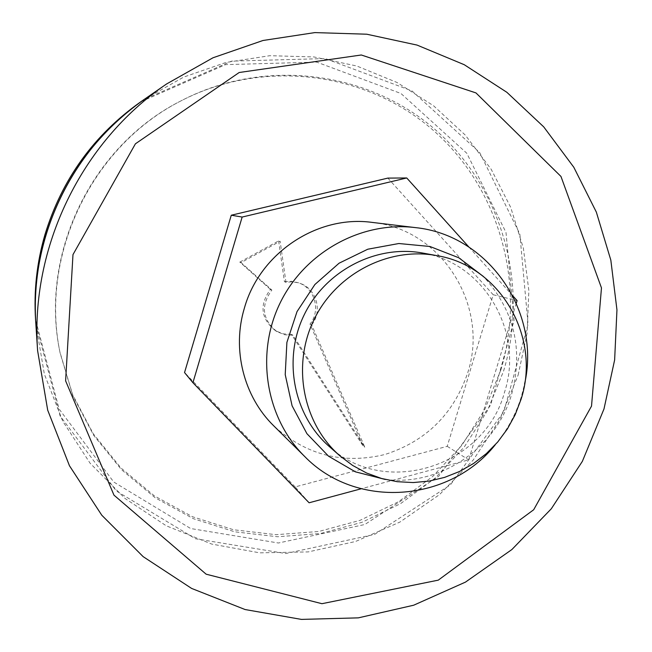 <?xml version="1.0" encoding="UTF-8"?>
<svg xmlns="http://www.w3.org/2000/svg" width="652" height="652" viewBox="0 0 652 652"><rect width="100%" height="100%" fill="white"/><g stroke="black" fill="none" stroke-linecap="round" stroke-linejoin="round"><path stroke-width="0.49" stroke-dasharray="3.26 2.44" d="M495.178 444.884C507.166 430.499 515.911 414.354 521.421 396.44L524.567 384.093M372.137 222.397C442.154 229.154 489.807 306.505 467.647 373.009C453.556 414.159 425.984 441.314 384.941 454.493C342.928 464.607 305.878 455.063 273.775 425.87M516.294 303.164L468.69 459.872L361.167 488.78M468.894 247.035L512.831 295.861M387.858 178.102L493.197 294.745L447.231 446.327L295.16 486.914L309.097 502.782M447.231 446.327L468.69 459.872M295.16 486.914L184.54 372.553M493.197 294.745L517.077 300.58M329.219 446.473C384.973 498.609 484.843 466.359 504.526 392.227C524.322 332.438 484.517 262.911 422.724 253.049M385.291 479.464C440.108 486.425 496.082 448.217 511.633 394.289C523.613 349.407 514.2 310.148 483.409 276.497M503.58 371.053C529.285 286.367 503.042 189.202 435.829 130.172C368.714 71.231 265.291 57.409 182.364 100.172C92.201 145.127 39.34 254.476 60.114 353.066L72.951 396.008L93.717 435.373L121.516 469.701L155.192 497.786L193.416 518.707L234.728 531.804L277.605 536.759L320.507 533.523L361.966 522.317L400.581 503.637L435.08 478.185L464.346 446.864L487.427 410.752L503.58 371.053M309.993 324.077L311.664 324.924L364.786 447.166L293.009 335.275L284.712 334.753L277.01 331.664C262.202 319.627 260.482 305.755 271.868 290.058L241.085 262.585L280.132 241.256L285.967 282.3L292.194 281.811L298.706 282.846C314.924 288.355 320.988 310.727 309.993 324.077L362.822 445.618L364.786 447.166M311.664 324.924C322.732 311.493 316.636 288.991 300.319 283.449M500.842 369.961C526.4 285.755 500.28 189.153 433.433 130.473C366.685 71.883 263.848 58.15 181.427 100.652C91.802 145.347 39.259 254.027 59.911 352.023L72.674 394.713L93.317 433.841L120.946 467.973L154.426 495.911L192.438 516.71L233.506 529.75L276.138 534.689L318.804 531.478L360.026 520.345L398.429 501.779L432.732 476.473L461.836 445.34L484.786 409.432L500.842 369.961M518.144 375.039L527.077 333.294L528.862 290.629L523.377 248.257L510.72 207.401L491.184 169.275L465.243 135.045L433.588 105.795L397.092 82.511L356.807 66.015L313.946 56.936L269.846 55.697L225.926 62.462L183.644 77.115L144.434 99.267L231.631 61.125L325.381 58.574L411.982 90.913L479.627 152.47L519.831 233.995L528.063 324.28L503.849 411.575L450.475 484.778L374.598 534.412L285.739 553.54L195.486 538.764L116.341 490.98L60.114 415.927L35.844 323.897L44.344 374.085L62.722 421.168L90.066 463.189L125.078 498.503L166.211 525.773L211.704 544.07L259.675 552.839L308.241 551.91L355.544 541.494L399.847 522.113L439.546 494.591L473.246 460.01L499.758 419.668L518.144 375.039M362.822 445.618L291.436 334.37L293.009 335.275M291.436 334.37L283.196 333.848L275.535 330.768C260.808 318.804 259.097 305.022 270.417 289.406L271.868 290.058M270.417 289.406L239.806 262.096L241.085 262.585M239.806 262.096L278.624 240.898L280.132 241.256M278.624 240.898L284.427 281.697L285.967 282.3M284.427 281.697L291.664 281.273L298.706 282.846M140.954 101.671L225.633 64.621L316.733 62.111L400.964 93.489L466.816 153.269L506.009 232.503L514.094 320.287L490.581 405.169L438.666 476.319L364.851 524.501L278.412 543.002L190.653 528.527L113.741 482.007L59.128 409.057L35.567 319.676M182.364 100.172L181.427 100.652M60.114 353.066L59.911 352.023M277.01 331.664L275.535 330.768"/><path stroke-width="0.98" d="M524.567 384.093C541.168 312.178 488.788 234.924 415.242 227.589C361.289 220.947 304.533 252.291 279.944 303.335C255.217 354.313 265.902 418.266 304.623 456.424C356.049 509.505 449.13 502.57 495.178 444.884M304.623 456.424L273.775 425.87C243.709 396.555 231.762 349.431 244.451 307.899C259.895 252.894 317.467 214.818 372.137 222.397L415.242 227.589M512.831 295.861L517.077 300.58L516.294 303.164M361.167 488.78L309.097 502.782L192.91 382.708L242.153 217.051L406.734 177.963L468.894 247.035M242.153 217.051L231.273 215.225L184.54 372.553L192.91 382.708M520.981 399.505C541.478 337.679 500.467 265.78 436.628 255.584C388.559 246.635 336.073 273.726 313.946 319.773C291.607 365.723 302.968 423.686 339.839 455.789L352.626 465.43L366.66 473.05L381.632 478.503L397.239 481.689L413.156 482.561L429.057 481.111L444.64 477.378L459.578 471.461L473.58 463.474L486.376 453.588L497.721 442.007L507.386 428.951L515.194 414.688L520.981 399.505M436.628 255.584L422.724 253.049C376.212 244.386 325.47 270.547 304.101 315.014C282.528 359.391 293.539 415.397 329.219 446.473L339.839 455.789M483.409 276.497L458.812 257.776L429.945 246.489L398.845 243.522L367.785 249.211L339.073 263.204L314.875 284.525L297.027 311.599L286.896 342.398L285.217 374.607L292.088 405.805L306.921 433.678L328.559 456.204L355.34 471.82L385.291 479.464M231.273 215.225L387.858 178.102L406.734 177.963M37.612 350.711L35.567 319.676C33.717 290.89 36.838 262.552 44.939 234.671C61.907 179.243 93.912 134.907 140.954 101.671L144.434 99.267C72.519 148.143 29.479 237.181 35.844 323.897C33.937 294.239 37.164 265.046 45.501 236.309C62.991 179.194 95.966 133.513 144.434 99.267L166.545 83.994C81.28 141.908 30.033 247.915 37.612 350.711L47.694 410.149L69.462 465.756L101.793 515.235L143.138 556.637L191.606 588.422L245.095 609.538L301.411 619.4L358.323 617.86L413.686 605.211L465.479 582.106L511.885 549.538L551.299 508.788L582.358 461.355L603.988 408.951L614.632 359.969L616.955 309.896L610.834 260.14L596.344 212.112L573.793 167.238L543.719 126.871L506.873 92.307L464.248 64.711L417.068 45.086L366.742 34.206L314.818 32.6L262.992 40.489L212.992 57.775L166.545 83.994M591.519 406.114L601.47 287.923L560.964 176.447L475.968 92.918L361.289 54.988L239.186 72.502L135.412 143.815L72.983 254.614L65.616 380.841L113.97 495.145L206.146 574.192L321.949 603.695L438.266 580.15L533.695 509.742L591.519 406.114"/></g></svg>

